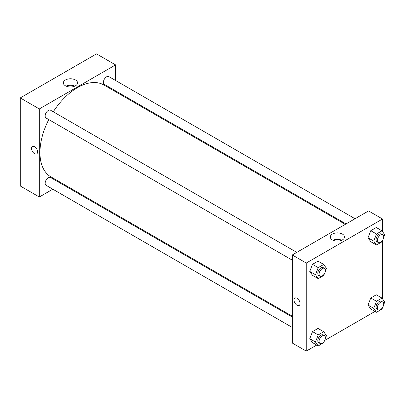 <?xml version="1.0" encoding="UTF-8"?>
<svg xmlns="http://www.w3.org/2000/svg" width="405" height="405" viewBox="0 0 405 405"><rect width="100%" height="100%" fill="white"/><g stroke="black" fill="none" stroke-linecap="round" stroke-linejoin="round"><path stroke-width="0.61" d="M20.25 97.919L20.25 185.986L20.25 97.919L96.517 53.885L20.25 97.919L39.315 108.93L115.587 64.896L115.587 80.489M296.769 252.376L50.564 110.231A4.495 2.597 120 0 0 46.069 112.828A4.495 2.597 120 0 0 46.069 118.017L292.273 260.162M292.273 317.064L50.564 177.517A4.495 2.597 120 0 0 46.069 180.114A4.495 2.597 120 0 0 46.069 185.303L292.273 327.448M52.822 189.201L39.315 196.997L39.315 108.93M61.813 184.012L62.552 183.581M115.587 90.867L115.587 91.727M355.038 218.735L108.834 76.591A4.495 2.597 120 0 0 104.338 79.188A4.495 2.597 120 0 0 104.338 84.377L346.047 223.924M48.782 119.586A53.03 30.618 120 0 0 39.953 152.594A53.03 30.618 120 0 0 50.934 176.874L292.273 316.209M345.303 224.355L103.969 85.02A53.03 30.618 120 0 0 53.278 111.8M39.315 196.997L20.25 185.986M75.487 79.972A7.113 4.106 180 0 1 77.573 82.878A7.113 4.106 180 0 1 70.46 86.979A7.113 4.106 180 0 1 63.347 82.878A7.113 4.106 180 0 1 67.741 79.081A7.113 4.106 180 0 1 75.487 79.972M115.587 64.896L96.517 53.885M32.415 146.514A4.268 2.465 -120 0 0 31.762 149.936A4.268 2.465 -120 0 0 34.552 153.697A4.268 2.465 60 0 1 31.762 149.936A4.268 2.465 60 0 1 32.415 146.514A4.268 2.465 60 0 1 36.688 148.979A4.268 2.465 60 0 1 36.688 153.91A4.268 2.465 60 0 1 34.552 153.697A4.268 2.465 -120 0 0 36.688 153.91M74.814 86.123A7.113 4.106 0 0 0 66.106 86.123M316.735 345.06L306.256 351.115L292.273 343.04L292.273 254.973L368.545 210.939L382.528 219.014L382.528 231.559M324.709 340.458L375.005 311.42M309.754 271.421L312.503 275.334L309.754 271.421L312.503 264.328L309.754 271.421L315.475 274.722L318.224 267.629L323.727 264.45L326.481 268.368L325.352 271.279M318.011 261.149L312.503 264.328L318.011 261.149L323.727 264.45M368.024 237.775L370.772 241.694L368.024 237.775L370.772 230.683L368.024 237.775L373.739 241.081L376.493 233.989L381.996 230.809L384.75 234.723L383.621 237.639M376.275 227.509L370.772 230.683L376.275 227.509L381.996 230.809M368.024 305.061L370.772 308.975L368.024 305.061L370.772 297.969L368.024 305.061L373.739 308.362L376.493 301.269L381.996 298.095L384.75 302.008L383.621 304.919M376.275 294.789L370.772 297.969L376.275 294.789L381.996 298.095M306.256 351.115L306.256 263.048L382.528 219.014M382.528 240.459L382.528 298.844M309.754 338.701L312.503 342.62L309.754 338.701L312.503 331.609L309.754 338.701L315.475 342.007L318.224 334.91L323.727 331.735L326.481 335.649L325.352 338.565M318.011 328.43L312.503 331.609L318.011 328.43L323.727 331.735M332.373 239.897A7.113 4.106 180 0 1 330.288 236.991A7.113 4.106 180 0 1 337.4 232.885A7.113 4.106 180 0 1 344.508 236.991A7.113 4.106 180 0 1 340.119 240.783A7.113 4.106 180 0 1 332.373 239.897M306.256 263.048L292.273 254.973M300.059 303.502A4.268 2.465 60 0 1 299.173 305.456A4.268 2.465 60 0 1 294.906 302.991A4.268 2.465 60 0 1 294.906 298.06A4.268 2.465 60 0 1 298.196 299.204A4.268 2.465 60 0 1 300.059 303.502M341.754 240.241A7.113 4.106 0 0 0 333.047 240.241M294.906 298.06A4.268 2.465 -120 0 0 294.906 302.991A4.268 2.465 -120 0 0 299.179 305.456M324.395 273.745L323.727 275.461L318.224 278.635L315.475 274.722M324.496 268.383L323.225 267.649A4.495 2.597 120 0 0 319.763 268.854A4.495 2.597 120 0 0 317.798 273.38A4.495 2.597 120 0 0 318.73 275.435L320.001 276.169A4.495 2.597 120 0 0 324.496 273.572A4.495 2.597 120 0 0 324.496 268.383A4.495 2.597 120 0 0 321.033 269.588A4.495 2.597 120 0 0 319.069 274.114A4.495 2.597 120 0 0 320.001 276.169M318.224 278.635L312.503 275.334M318.224 267.629L312.503 264.328M382.664 240.104L381.996 241.815L376.493 244.995L373.739 241.081M382.766 234.743L381.495 234.009A4.495 2.597 120 0 0 378.032 235.214A4.495 2.597 120 0 0 376.068 239.735A4.495 2.597 120 0 0 376.999 241.795L378.27 242.529A4.495 2.597 120 0 0 382.766 239.932A4.495 2.597 120 0 0 382.766 234.743A4.495 2.597 120 0 0 379.303 235.948A4.495 2.597 120 0 0 377.339 240.469A4.495 2.597 120 0 0 378.27 242.529M376.493 244.995L370.772 241.694M376.493 233.989L370.772 230.683M324.395 341.03L323.727 342.741L318.224 345.921L315.475 342.007M324.496 335.669L323.225 334.935A4.495 2.597 120 0 0 319.763 336.14A4.495 2.597 120 0 0 317.798 340.661A4.495 2.597 120 0 0 318.73 342.721L320.001 343.455A4.495 2.597 120 0 0 324.496 340.858A4.495 2.597 120 0 0 324.496 335.669A4.495 2.597 120 0 0 321.033 336.874A4.495 2.597 120 0 0 319.069 341.395A4.495 2.597 120 0 0 320.001 343.455M318.224 345.921L312.503 342.62M318.224 334.91L312.503 331.609M382.664 307.385L381.996 309.101L376.493 312.28L373.739 308.362M382.766 302.029L381.495 301.295A4.495 2.597 120 0 0 378.032 302.5A4.495 2.597 120 0 0 376.068 307.02A4.495 2.597 120 0 0 376.999 309.076L378.27 309.81A4.495 2.597 120 0 0 382.766 307.218A4.495 2.597 120 0 0 382.766 302.029A4.495 2.597 120 0 0 379.303 303.234A4.495 2.597 120 0 0 377.339 307.754A4.495 2.597 120 0 0 378.27 309.81M376.493 312.28L370.772 308.975M376.493 301.269L370.772 297.969"/></g></svg>
